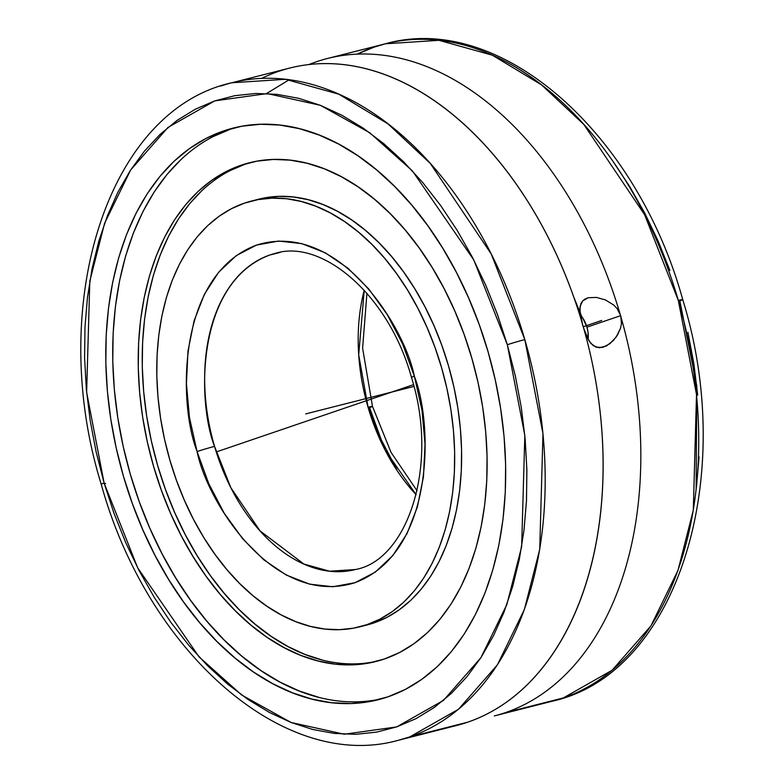 <?xml version="1.0" encoding="UTF-8"?>
<svg xmlns="http://www.w3.org/2000/svg" width="784" height="784" viewBox="0 0 784 784"><rect width="100%" height="100%" fill="white"/><g stroke="black" fill="none" stroke-linecap="round" stroke-linejoin="round"><path stroke-width="1.18" d="M696.123 489.824L696.79 386.002L679.826 300.791A12.926 0.529 163.7 0 0 682.737 299.586A12.926 0.529 163.7 0 0 678.317 300.458L644.654 214.777L583.786 124.401L541.528 84.858L492.362 55.194L438.932 40.317L385.336 43.796L374.233 47.099L357.151 54.165A339.139 221.147 -104.2 0 1 374.233 47.099M104.125 483.052A12.926 0.519 163.8 0 0 101.214 484.257A12.926 0.519 -16.2 0 1 104.125 483.052L114.023 513.383L125.773 542.753L139.248 570.889L154.33 597.506L170.873 622.359L188.709 645.212L207.672 665.832L227.576 684.03L248.234 699.632L269.441 712.48L291.001 722.456L312.708 729.463L334.347 733.432L355.701 734.324L376.585 732.129L396.782 726.876L416.098 718.614L434.356 707.413L451.378 693.389L466.999 676.68L481.062 657.443L493.44 635.853L504.014 612.137L512.677 586.501L519.351 559.217L523.967 530.523L526.485 500.711L526.877 470.067L525.143 438.883L521.291 407.455L515.372 376.085L507.336 344.744L473.771 259.935L412.404 170.902L369.734 132.741L320.342 105.301L267.207 93.57L214.787 100.881L167.962 127.439L130.595 170.05L104.605 223.254L89.817 281.074L86.632 392.274L104.125 483.052L137.69 567.861L199.058 656.894L241.727 695.055L291.119 722.495L344.254 734.226L396.665 726.915L443.499 700.367L480.866 657.747L506.856 604.542L521.644 546.722L524.829 435.522L507.336 344.744L497.428 314.423L485.688 285.043L472.203 256.917L457.131 230.29L440.588 205.437L422.752 182.584L403.789 161.965L383.886 143.766L363.227 128.164L342.01 115.317L320.45 105.34L298.753 98.333L277.115 94.364L255.76 93.472L234.877 95.668L214.679 100.92L195.363 109.182L177.106 120.383L160.083 134.407L144.462 151.116L130.399 170.353L118.012 191.943L107.447 215.669L98.774 241.296L92.11 268.579L87.485 297.273L84.976 327.085L84.584 357.729L86.318 388.913L90.16 420.342L96.089 451.711L104.125 483.052M104.311 483.708A12.926 0.519 163.8 0 0 105.634 483.375A12.926 0.519 -16.2 0 1 104.311 483.708M231.79 82.771L285.396 79.292L338.845 94.188L388.021 123.882L430.298 163.444L491.166 253.879L524.819 339.599A12.926 0.519 163.8 0 0 507.336 344.744A12.926 0.519 -16.2 0 1 524.819 339.599A339.139 221.147 75.8 0 1 409.767 736.901L467.676 722.201A339.139 221.147 -104.2 0 0 583.727 328.388L581.904 322.116A339.139 221.147 -104.2 0 0 289.698 68.081L231.79 82.771A339.139 221.147 75.8 0 1 524.819 339.599L542.969 433.63L539.735 549.31L524.378 609.491L497.37 664.891L458.503 709.255L409.767 736.901L398.664 740.204C283.7 772.691 147.088 650.857 101.214 484.247C46.266 307.005 106.359 110.407 231.79 82.771A339.139 221.147 75.8 0 0 220.686 86.073M581.728 316.55L573.692 296.881M396.684 469.293L381.269 439.785L369.568 407.602A12.926 0.539 163.7 0 0 372.478 406.386A12.926 0.539 163.7 0 0 368.059 407.259L358.7 354.838L364.237 290.207A163.062 106.33 -104.2 0 0 368.059 407.259A163.062 106.33 -104.2 0 0 416.147 494.714L385.032 449.967L368.059 407.259A12.926 0.539 -16.3 0 1 372.478 406.386L362.61 348.194L366.932 293.236M197.078 451.574L196.921 451.016C178.135 402.986 176.919 274.704 256.672 245.039C337.698 219.922 404.26 325.429 414.373 376.222A12.926 0.549 163.7 0 0 411.473 377.447A12.926 0.549 -16.3 0 1 414.373 376.222L422.017 410.395L425.026 444.156L423.468 476.75L417.392 506.934L407.033 533.551L392.794 555.572L375.213 572.173L354.966 582.698L332.837 586.746L309.66 584.168L286.336 575.064L263.757 559.776L242.785 538.902L224.224 513.226L208.799 483.738L197.078 451.574L189.444 417.402L186.425 383.641L187.993 351.056L194.069 320.862L204.418 294.255L218.667 272.224L236.249 255.623L256.495 245.098L278.624 241.051L301.801 243.628L325.125 252.732L347.704 268.02L368.676 288.894L387.227 314.57L402.662 344.058L414.54 376.781C433.317 424.81 434.542 553.102 354.789 582.757C273.763 607.874 207.192 502.368 197.078 451.574A12.926 0.549 -16.3 0 1 214.551 446.4A12.926 0.549 163.7 0 0 197.078 451.574M275.106 253.438L269.765 255.025C195.598 282.681 197.058 402.025 214.551 446.4A163.062 106.33 75.8 0 1 269.765 255.025L280.26 252.37L269.765 255.025A163.062 106.33 75.8 0 1 275.106 253.438C321.44 238.434 388.786 294.539 411.473 377.437C439.422 465.814 407.278 560.442 355.338 569.537A163.062 106.33 75.8 0 1 214.551 446.4L230.761 487.53L260.023 530.895L303.947 564.078L329.603 571.213L355.338 569.537M505.415 712.627L563.324 697.927A339.139 221.147 -104.2 0 0 678.317 300.458A339.139 221.147 -104.2 0 0 385.336 43.796C500.261 11.319 636.824 133.055 682.737 299.586A12.926 0.529 -16.3 0 0 678.317 300.458L696.515 394.509L693.301 510.237L677.954 570.458L650.945 625.877L612.069 670.271L563.324 697.927L505.415 712.627A339.139 221.147 -104.2 0 0 621.467 318.814A339.139 221.147 75.8 0 1 505.415 712.627A339.139 221.147 75.8 0 1 494.302 715.919L552.21 701.229A339.139 221.147 -104.2 0 0 563.324 697.927L552.21 701.229C677.69 673.583 737.764 476.868 682.737 299.586M261.503 78.439A339.139 221.147 -104.2 0 1 278.594 71.373A339.139 221.147 75.8 0 1 458.405 119.374A339.139 221.147 75.8 0 1 581.904 322.116L580.101 313.502L580.091 306.368L582.639 300.929L588.284 297.734L596.438 297.41L605.405 299.919L613.637 304.966L617.018 308.416L619.644 312.542A339.139 221.147 -104.2 0 0 316.324 61.799A339.139 221.147 75.8 0 1 327.428 58.496A339.139 221.147 75.8 0 1 619.644 312.542L621.467 318.814L621.467 323.645L620.458 328.388L617.498 334.974L613.274 340.609L606.385 345.989L599.309 347.802L593.321 345.715L589.46 341.569M579.846 308.563L581.003 303.428L582.639 300.929L585.08 299.008L588.284 297.734L596.438 297.41L605.405 299.919L613.637 304.966L617.018 308.416L620.712 315.638L586.961 327.144L588.01 332.083L588.127 339.364A25.882 19.6 71.2 0 0 586.961 327.144L620.712 315.638L621.467 323.645L620.458 328.388L616.204 336.973L609.942 343.676L602.788 347.39L596.134 347.214L590.871 343.431L586.912 336.934L582.669 325.291L579.827 309.739M588.774 340.491L583.727 328.388A339.139 221.147 75.8 0 1 580.954 598.457A339.139 221.147 75.8 0 1 467.676 722.201L409.767 736.901A339.139 221.147 75.8 0 1 398.664 740.204L456.572 725.504A339.139 221.147 -104.2 0 0 467.676 722.201M212.993 136.651L230.467 129.193A294.872 192.286 -104.2 0 1 236.66 127.253L223.528 130.957A294.872 192.286 75.8 0 1 233.181 128.086A294.872 192.286 75.8 0 1 490.147 359.121A294.872 192.286 75.8 0 1 387.933 696.839A294.872 192.286 75.8 0 1 378.28 699.71A294.872 192.286 75.8 0 1 121.314 468.675A294.872 192.286 75.8 0 1 223.528 130.957L230.467 129.193A294.872 192.286 -104.2 0 0 127.547 464.265A294.872 192.286 -104.2 0 0 381.73 698.779M229.722 170.765L244.971 164.258A257.27 167.766 -104.2 0 1 251.39 162.288L240.953 165.277A257.27 167.766 75.8 0 1 249.371 162.778A257.27 167.766 75.8 0 1 473.565 364.344A257.27 167.766 75.8 0 1 384.385 659.001A257.27 167.766 75.8 0 1 375.967 661.5A257.27 167.766 75.8 0 1 151.773 459.924A257.27 167.766 75.8 0 1 240.953 165.277L244.971 164.258A257.27 167.766 -104.2 0 0 155.379 457.376A257.27 167.766 -104.2 0 0 377.966 660.971M359.778 626.808L366.716 625.054A219.667 143.247 -104.2 0 0 373.909 622.917L366.961 624.672L373.909 622.917A219.667 143.247 -104.2 0 0 450.045 371.332A219.667 143.247 -104.2 0 0 258.622 199.224L251.684 200.988A219.667 143.247 75.8 0 1 443.107 373.096A219.667 143.247 75.8 0 1 366.961 624.672A219.667 143.247 75.8 0 1 359.778 626.808A219.667 143.247 75.8 0 1 168.354 454.7A219.667 143.247 75.8 0 1 244.49 203.125A219.667 143.247 75.8 0 1 251.684 200.988M366.549 625.093L373.909 622.917L386.924 617.361L399.223 609.825L410.698 600.387L421.224 589.137L430.7 576.181L439.04 561.648L446.165 545.674L452.005 528.416L456.504 510.031L459.62 490.715L461.315 470.635L461.58 449.987L460.414 428.985L457.827 407.807L453.838 386.688L448.487 365.805L441.833 345.362L433.934 325.576L424.869 306.613L414.716 288.669L403.584 271.911L391.579 256.505L378.809 242.599L365.413 230.329L351.497 219.814L337.208 211.141L322.685 204.408L308.073 199.675L293.5 196.99L279.104 196.372L265.041 197.833L255.172 200.175M366.961 624.672L379.985 619.115L392.284 611.589L403.76 602.151L414.285 590.901L423.762 577.945L432.102 563.412L439.226 547.438L445.067 530.17L449.565 511.795L452.682 492.47L454.377 472.389L454.642 451.751L453.475 430.739L450.888 409.571L446.9 388.443L441.549 367.559L434.895 347.126L426.996 327.33L417.931 308.377L407.778 290.433L396.645 273.675L384.64 258.269L371.871 244.363L358.464 232.093L344.558 221.568L330.27 212.905L315.746 206.172L301.134 201.439L286.562 198.744L272.166 198.136L258.103 199.597L244.49 203.125L231.476 208.681L219.177 216.208L207.701 225.645L197.176 236.895L187.699 249.851L179.36 264.384L172.225 280.358L166.384 297.626L161.886 316.001L158.78 335.327L157.084 355.407L156.81 376.046L157.986 397.057L160.573 418.225L164.562 439.354L169.912 460.237L176.567 480.67L184.465 500.466L193.53 519.429L203.683 537.373L214.816 554.121L226.821 569.527L239.59 583.433L252.987 595.703L266.903 606.228L281.191 614.891L295.705 621.634L310.327 626.367L324.899 629.052L339.296 629.66L353.359 628.2L366.961 624.672M201.88 190.639L189.552 203.82L178.448 218.991L168.678 236.013L160.328 254.722L153.488 274.939L148.225 296.46L144.579 319.098L142.59 342.608L142.276 366.785L143.648 391.392L146.677 416.186L151.351 440.931L157.613 465.382L165.404 489.324L174.665 512.501L185.279 534.708L197.166 555.729L210.2 575.348L224.263 593.39L239.218 609.678L254.918 624.044L271.215 636.373L287.944 646.526L304.947 654.415L322.067 659.952M181.084 159.436L166.953 174.538L154.223 191.923L143.021 211.435L133.456 232.877L125.616 256.054L119.58 280.721L115.405 306.662L113.121 333.612L112.769 361.326L114.337 389.53L117.816 417.941L123.166 446.302L130.34 474.34L139.278 501.77L149.881 528.347L162.053 553.798L175.685 577.877L190.62 600.368L206.741 621.046L223.881 639.715L241.874 656.188L260.543 670.31L279.721 681.953L299.214 690.988L318.843 697.348M384.385 659.001L368.451 663.127L351.977 664.842L335.121 664.117L318.049 660.971L300.929 655.434L283.926 647.545L267.197 637.392L250.9 625.064L235.2 610.697L220.245 594.409L206.182 576.367L193.148 556.748L181.261 535.727L170.647 513.52L161.396 490.343L153.595 466.402L147.333 441.951L142.659 417.206L139.63 392.412L138.258 367.804L138.572 343.627L140.561 320.117L144.207 297.479L149.47 275.958L156.31 255.741L164.66 237.033L174.43 220.01L185.534 204.84L197.862 191.659L211.298 180.604L225.704 171.784L240.953 165.277L256.887 161.151L273.361 159.436L290.217 160.152L307.279 163.297L324.4 168.844L341.412 176.733L358.141 186.886L374.438 199.205L390.138 213.581L405.083 229.869L419.146 247.911L432.19 267.53L444.067 288.541L454.691 310.748L463.942 333.935L471.743 357.867L478.005 382.327L482.679 407.072L485.708 431.866L487.08 456.464L486.766 480.641L484.777 504.161L481.131 526.789L475.859 548.32L469.018 568.537L460.678 587.245L450.908 604.268L439.804 619.438L427.476 632.61L414.04 643.664L399.634 652.484L384.385 659.001M387.933 696.839L369.666 701.572L350.781 703.542L331.465 702.709L311.905 699.103L292.275 692.752L272.783 683.717L253.604 672.074L234.935 657.952L216.943 641.479L199.802 622.81L183.681 602.132L168.746 579.641L155.114 555.552L142.943 530.102L132.339 503.534L123.402 476.104L116.228 448.066L110.867 419.705L107.398 391.285L105.83 363.09L106.183 335.376L108.466 308.426L112.641 282.485L118.678 257.809L126.518 234.641L136.083 213.199L147.284 193.687L160.014 176.302L174.136 161.2L189.542 148.529L206.055 138.415L223.528 130.957L241.795 126.224L260.68 124.254L279.996 125.087L299.557 128.694L319.176 135.044L338.678 144.08L357.847 155.722L376.526 169.844L394.519 186.318L411.659 204.987L427.78 225.665L442.715 248.156L456.337 272.244L468.509 297.695L479.122 324.262L488.05 351.693L495.233 379.73L500.584 408.092L504.063 436.512L505.631 464.706L505.278 492.421L502.995 519.371L498.82 545.311L492.773 569.988L484.933 593.155L475.369 614.597L464.177 634.109L451.447 651.504L437.315 666.606L421.919 679.267L405.406 689.381L387.933 696.839M580.287 314.766A25.882 19.6 71.2 0 1 586.961 327.144L582.757 318.01L579.748 314.159M308.886 64.562A339.139 221.147 75.8 0 1 316.324 61.799M669.918 270.47L658.168 241.109L644.683 212.983L629.591 186.376L613.059 161.533M696.515 486.697L699.034 456.896M697.682 395.067L693.84 363.649L687.911 332.289M413.932 386.434L305.731 413.903M216.257 451.956L413.472 384.67M583.149 326.791L601.691 320.46M320.333 410.189L312.669 412.139M327.428 58.496L385.336 43.796M417.068 490.764L391.049 452.407L372.478 406.386M289.149 79.762L266.55 93.541"/></g></svg>
